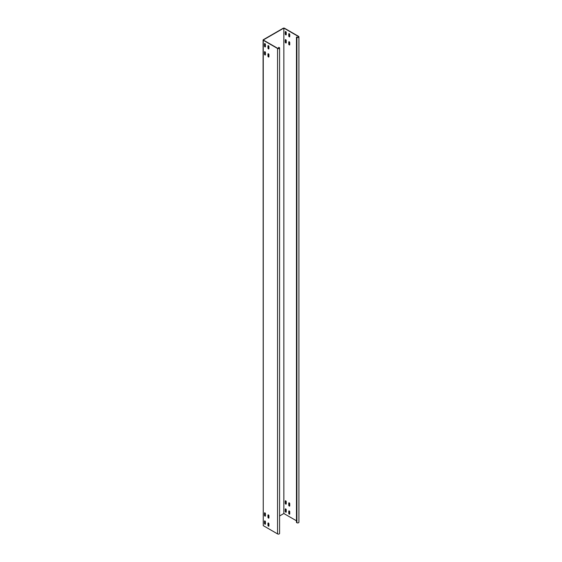 <?xml version="1.0" encoding="UTF-8"?>
<svg xmlns="http://www.w3.org/2000/svg" width="562" height="562" viewBox="0 0 562 562"><rect width="100%" height="100%" fill="white"/><g stroke="black" fill="none" stroke-linecap="round" stroke-linejoin="round"><path stroke-width="0.84" d="M289.739 44.686A0.695 0.4 60 0 1 288.763 44.117L288.763 42.017A0.695 0.4 60 0 1 289.739 42.579L289.739 44.686M289.683 44.911A0.695 0.4 60 0 1 288.973 43.998L288.973 41.897A0.695 0.4 60 0 1 289.023 41.665M289.739 36.593A0.695 0.4 60 0 1 288.763 36.031L288.763 33.924A0.695 0.4 60 0 1 289.739 34.493L289.739 36.593M289.683 36.825A0.695 0.4 60 0 1 288.973 35.905L288.973 33.804A0.695 0.4 60 0 1 289.023 33.572M286.241 42.663A0.695 0.4 60 0 1 285.257 42.094L285.257 39.993A0.695 0.4 60 0 1 286.241 40.562L286.241 42.663M286.184 42.888A0.695 0.4 60 0 1 285.468 41.974L285.468 39.874A0.695 0.4 60 0 1 285.524 39.642M286.241 34.57A0.695 0.4 60 0 1 285.257 34.008L285.257 31.901A0.695 0.4 60 0 1 286.241 32.47L286.241 34.57M286.184 34.802A0.695 0.4 60 0 1 285.468 33.882L285.468 31.781A0.695 0.4 60 0 1 285.524 31.549M289.247 502.878A0.695 0.4 -120 0 0 288.763 503.159L288.763 505.259A0.695 0.4 -120 0 0 289.739 505.828L289.739 503.721A0.695 0.4 -120 0 0 289.247 502.878M289.023 502.807A0.695 0.4 -120 0 0 288.973 503.039L288.973 505.14A0.695 0.4 -120 0 0 289.683 506.053M289.247 510.963A0.695 0.4 -120 0 0 288.763 511.244L288.763 513.352A0.695 0.4 -120 0 0 289.739 513.921L289.739 511.813A0.695 0.4 -120 0 0 289.247 510.963M289.023 510.9A0.695 0.4 -120 0 0 288.973 511.125L288.973 513.232A0.695 0.4 -120 0 0 289.683 514.146M285.749 500.854A0.695 0.4 -120 0 0 285.257 501.135L285.257 503.236A0.695 0.4 -120 0 0 286.241 503.805L286.241 501.704A0.695 0.4 -120 0 0 285.749 500.854M285.524 500.784A0.695 0.4 -120 0 0 285.468 501.016L285.468 503.116A0.695 0.4 -120 0 0 286.184 504.037M285.749 508.94A0.695 0.4 -120 0 0 285.257 509.228L285.257 511.329A0.695 0.4 -120 0 0 286.241 511.898L286.241 509.79A0.695 0.4 -120 0 0 285.749 508.94M285.524 508.877A0.695 0.4 -120 0 0 285.468 509.102L285.468 511.209A0.695 0.4 -120 0 0 286.184 512.123M268.875 56.931A0.695 0.4 60 0 1 268.158 56.01L268.158 53.91A0.695 0.4 60 0 1 268.214 53.678M268.439 56.98A0.695 0.4 60 0 1 267.955 56.13L267.955 54.029A0.695 0.4 60 0 1 268.931 54.598L268.931 56.699A0.695 0.4 60 0 1 268.439 56.98M268.875 48.838A0.695 0.4 60 0 1 268.158 47.918L268.158 45.817A0.695 0.4 60 0 1 268.214 45.592M268.439 48.894A0.695 0.4 60 0 1 267.955 48.044L267.955 45.936A0.695 0.4 60 0 1 268.931 46.506L268.931 48.606A0.695 0.4 60 0 1 268.439 48.894M265.376 54.907A0.695 0.4 60 0 1 264.66 53.987L264.66 51.887A0.695 0.4 60 0 1 264.716 51.655M264.941 54.957A0.695 0.4 60 0 1 264.449 54.107L264.449 52.006A0.695 0.4 60 0 1 265.433 52.575L265.433 54.676A0.695 0.4 60 0 1 264.941 54.957M265.376 46.815A0.695 0.4 60 0 1 264.66 45.901L264.66 43.794A0.695 0.4 60 0 1 264.716 43.569M264.941 46.871A0.695 0.4 60 0 1 264.449 46.021L264.449 43.913A0.695 0.4 60 0 1 265.433 44.482L265.433 46.583A0.695 0.4 60 0 1 264.941 46.871M268.931 515.74A0.695 0.4 -120 0 0 267.955 515.171L267.955 517.272A0.695 0.4 -120 0 0 268.931 517.841L268.931 515.74M268.931 523.826A0.695 0.4 -120 0 0 267.955 523.264L267.955 525.365A0.695 0.4 -120 0 0 268.931 525.934L268.931 523.826M265.433 513.717A0.695 0.4 -120 0 0 264.449 513.148L264.449 515.256A0.695 0.4 -120 0 0 265.433 515.818L265.433 513.717M265.433 521.803A0.695 0.4 -120 0 0 264.449 521.241L264.449 523.341A0.695 0.4 -120 0 0 265.433 523.91L265.433 521.803M296.469 520.791L283.852 513.513L279.581 515.979M298.914 36.839L298.914 522.253A1.187 0.688 180 0 1 298.183 522.885A1.187 0.688 180 0 1 296.891 522.737L296.469 522.491L296.469 37.078L296.891 37.324A1.187 0.688 0 0 0 298.183 37.471A1.187 0.688 0 0 0 298.914 36.839A1.187 0.688 0 0 0 298.57 36.354L284.274 28.1L283.438 28.1L263.255 39.747L263.255 40.232L277.551 48.487A1.187 0.688 0 0 0 278.843 48.634A1.187 0.688 0 0 0 279.581 48.002A1.187 0.688 0 0 0 279.23 47.517L278.597 47.398L278.597 48.501M283.852 513.513L283.852 28.1L263.255 39.993L277.761 48.367A0.892 0.513 0 0 0 278.731 48.48A0.892 0.513 0 0 0 279.286 48.002A0.892 0.513 0 0 0 279.019 47.637L278.597 47.398M263.255 40.232L263.255 525.646L263.086 39.993M264.716 520.89A0.695 0.4 -120 0 0 264.66 521.115L264.66 523.222A0.695 0.4 -120 0 0 265.376 524.135M264.716 512.797A0.695 0.4 -120 0 0 264.66 513.029L264.66 515.129A0.695 0.4 -120 0 0 265.376 516.049M268.214 522.913A0.695 0.4 -120 0 0 268.158 523.138L268.158 525.245A0.695 0.4 -120 0 0 268.875 526.158M268.214 514.82A0.695 0.4 -120 0 0 268.158 515.052L268.158 517.152A0.695 0.4 -120 0 0 268.875 518.073M263.255 525.646L277.551 533.9A1.187 0.688 180 0 0 278.843 534.048A1.187 0.688 180 0 0 279.581 533.415L279.581 48.002M296.469 37.078L297.094 37.204A0.892 0.513 0 0 0 298.071 37.31A0.892 0.513 0 0 0 298.619 36.839A0.892 0.513 0 0 0 298.359 36.474L283.852 28.1M277.551 48.487L277.551 533.9M298.359 36.474L298.359 37.204M279.019 47.637L279.019 48.367M296.891 37.324L296.891 522.737"/></g></svg>
